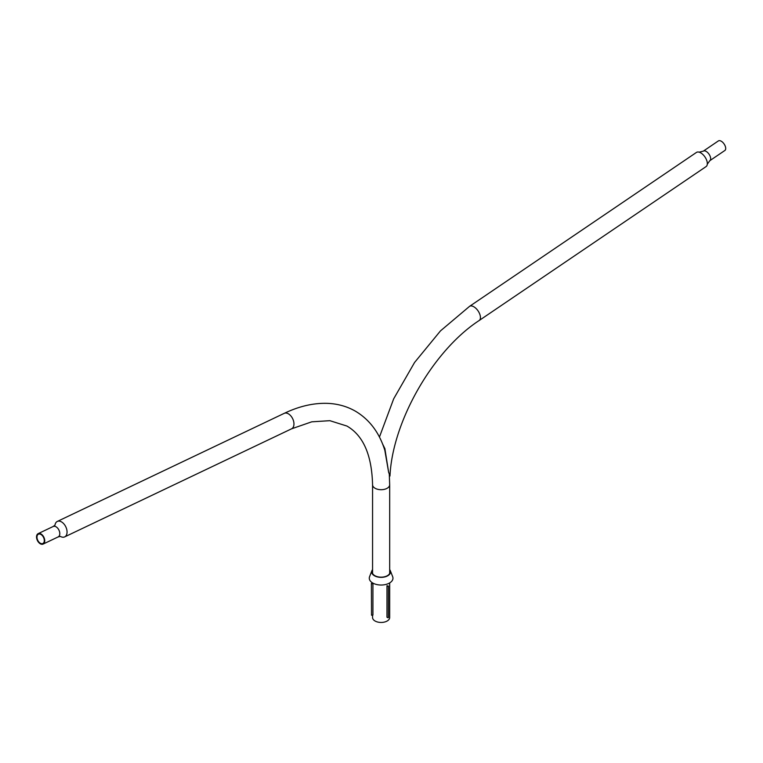 <?xml version="1.0" encoding="UTF-8"?>
<svg xmlns="http://www.w3.org/2000/svg" width="763" height="763" viewBox="0 0 763 763"><rect width="100%" height="100%" fill="white"/><g stroke="black" fill="none" stroke-linecap="round" stroke-linejoin="round"><path stroke-width="1.14" d="M372.563 573.414L372.563 484.763C371.829 455.063 363.283 435.492 346.927 426.05L329.854 420.68L311.752 421.825L291.561 428.825A8.565 5.351 -115.5 0 0 293.717 421.739A8.565 5.351 -115.5 0 0 288.404 413.832A8.565 5.351 -115.5 0 0 284.198 413.365C299.249 406.174 313.793 402.845 327.813 403.379C337.904 403.827 347.136 406.441 355.482 411.219C369.521 419.593 379.306 432.621 384.829 450.313L388.663 472.45M40.315 543.246A5.16 3.233 -115.5 0 0 42.852 543.523A5.16 3.233 -115.5 0 0 44.159 539.25A5.16 3.233 -115.5 0 0 40.954 534.481A5.16 3.233 -115.5 0 0 38.417 534.205A5.16 3.233 -115.5 0 0 37.12 538.478A5.16 3.233 -115.5 0 0 40.315 543.246M40.992 533.957A5.78 3.615 -115.5 0 0 38.15 533.642A5.78 3.615 -115.5 0 0 36.691 538.43A5.78 3.615 -115.5 0 0 40.277 543.771A5.78 3.615 -115.5 0 0 43.119 544.076A5.78 3.615 -115.5 0 0 44.578 539.298A5.78 3.615 -115.5 0 0 40.992 533.957M60.611 536.523A8.565 5.351 -115.5 0 0 64.664 536.894A8.565 5.351 -115.5 0 0 66.82 529.808A8.565 5.351 -115.5 0 0 61.517 521.902A8.565 5.351 -115.5 0 0 57.301 521.444A8.565 5.351 -115.5 0 0 55.041 524.83M389.683 582.913L389.683 617.505A8.565 4.94 180 0 1 384.399 622.074A8.565 4.94 180 0 1 375.062 621.006A8.565 4.94 180 0 1 372.563 617.505L372.563 615.073M385.019 449.064L382.788 444.476M721.254 141.212A5.78 3.033 55.8 0 1 725.203 146.067A5.78 3.033 55.8 0 1 724.85 150.492L709.8 160.697A5.78 3.033 55.8 0 0 710.153 156.281A5.78 3.033 55.8 0 0 706.195 151.427A5.78 3.033 55.8 0 0 703.314 151.141L718.365 140.926A5.78 3.033 55.8 0 1 721.254 141.212M696.447 152.428A8.565 4.492 55.8 0 1 699.137 152.171A8.565 4.492 55.8 0 1 700.73 152.858A8.565 4.492 55.8 0 1 707.301 164.198A8.565 4.492 55.8 0 1 706.061 166.601L479.164 320.517A8.565 4.492 55.8 0 0 479.698 313.965A8.565 4.492 55.8 0 0 473.833 306.774A8.565 4.492 55.8 0 0 469.56 306.344L696.447 152.428M479.164 320.517C433.079 350.541 392.468 421.376 389.969 476.036L388.615 472.173L384.867 448.606L382.53 443.847M389.683 569.608A9.442 5.446 180 0 1 390.322 570.695L392.668 576.675A11.846 6.838 180 0 1 392.926 578.764A11.846 6.838 180 0 1 380.136 585.002A11.846 6.838 180 0 1 369.321 577.62A11.846 6.838 180 0 1 369.569 576.675L371.915 570.695A9.442 5.446 180 0 1 372.563 569.608M389.683 570.667A8.889 5.131 180 0 1 389.788 570.905A8.889 5.131 180 0 1 389.979 572.469A8.889 5.131 180 0 1 380.384 577.152A8.889 5.131 180 0 1 372.268 571.611A8.889 5.131 180 0 1 372.458 570.905A8.889 5.131 180 0 1 372.563 570.667M390.322 570.695A9.442 5.446 180 0 1 390.522 572.355A9.442 5.446 180 0 1 380.336 577.333A9.442 5.446 180 0 1 371.715 571.449A9.442 5.446 180 0 1 371.915 570.695M388.396 617.544L388.396 586.089L388.396 617.544M387.995 586.327L386.975 585.736L386.975 617.191L387.995 617.782M386.975 585.736L388.396 586.089M371.533 615.236L371.381 583.457L371.533 615.236L372.926 615.016L372.926 583.561L371.533 583.781M372.926 583.561L371.381 583.457M372.563 484.763A8.565 4.94 0 0 0 375.062 488.253A8.565 4.94 0 0 0 384.399 489.331A8.565 4.94 0 0 0 389.683 484.763L389.292 474.309M60.401 536.399L58.169 536.914A5.78 3.615 -115.5 0 0 59.628 532.126A5.78 3.615 -115.5 0 0 56.042 526.785A5.78 3.615 -115.5 0 0 53.2 526.48L38.15 533.642M284.198 413.365L57.301 521.444M291.561 428.825L64.664 536.894M389.683 573.414L389.683 484.763M54.993 525.135L53.2 526.48M58.169 536.914L43.119 544.076M379.44 437.056L393.689 398.801L414.547 362.501L440.47 330.894L469.56 306.344M699.137 152.171L703.314 151.141M707.301 164.198L709.8 160.697"/></g></svg>
